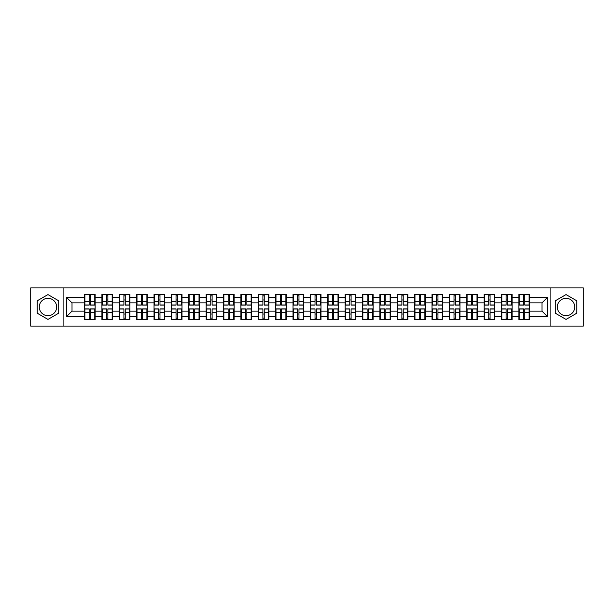 <?xml version="1.0" encoding="UTF-8"?>
<svg xmlns="http://www.w3.org/2000/svg" width="614" height="614" viewBox="0 0 614 614"><rect width="100%" height="100%" fill="white"/><g stroke="black" fill="none" stroke-linecap="round" stroke-linejoin="round"><path stroke-width="0.92" d="M566.039 298.312A8.688 8.688 0 0 0 557.351 307A8.688 8.688 0 0 0 566.039 315.688A8.688 8.688 0 0 0 574.727 307A8.688 8.688 0 0 0 566.039 298.312M47.961 315.688A8.688 8.688 0 0 1 39.273 307A8.688 8.688 0 0 1 47.961 298.312A8.688 8.688 0 0 1 56.649 307A8.688 8.688 0 0 1 47.961 315.688M550.113 326.103L583.3 326.103L583.3 287.897L550.113 287.897L550.113 326.103L63.887 326.103L63.887 287.897L30.7 287.897L30.7 326.103L63.887 326.103M550.113 287.897L63.887 287.897M541.985 311.121L541.985 302.879L529.452 302.879L529.452 311.121L541.985 311.121L547.55 316.686L547.55 297.314L529.452 297.314L529.452 294.413L518.876 294.413L518.876 302.879L512.084 302.879L512.084 311.121L518.876 311.121L518.876 302.879M547.55 316.686L529.452 316.686L529.452 319.587L518.876 319.587L518.876 316.686L512.084 316.686L512.084 319.587L501.5 319.587L501.5 316.686L494.707 316.686L494.707 319.587L484.131 319.587L484.131 316.686L477.331 316.686L477.331 319.587L466.755 319.587L466.755 316.686L459.963 316.686L459.963 319.587L449.379 319.587L449.379 316.686L442.587 316.686L442.587 319.587L432.01 319.587L432.01 316.686L425.218 316.686L425.218 319.587L414.634 319.587L414.634 316.686L407.842 316.686L407.842 319.587L397.266 319.587L397.266 316.686L390.466 316.686L390.466 319.587L379.889 319.587L379.889 316.686L373.097 316.686L373.097 319.587L362.513 319.587L362.513 316.686L355.721 316.686L355.721 319.587L345.145 319.587L345.145 316.686L338.352 316.686L338.352 319.587L327.769 319.587L327.769 316.686L320.976 316.686L320.976 319.587L310.4 319.587L310.4 316.686L303.6 316.686L303.6 319.587L293.024 319.587L293.024 316.686L286.231 316.686L286.231 319.587L275.648 319.587L275.648 316.686L268.855 316.686L268.855 319.587L258.279 319.587L258.279 316.686L251.487 316.686L251.487 319.587L240.903 319.587L240.903 316.686L234.111 316.686L234.111 319.587L223.534 319.587L223.534 316.686L216.734 316.686L216.734 319.587L206.158 319.587L206.158 316.686L199.366 316.686L199.366 319.587L188.782 319.587L188.782 316.686L181.99 316.686L181.99 319.587L171.413 319.587L171.413 316.686L164.621 316.686L164.621 319.587L154.037 319.587L154.037 316.686L147.245 316.686L147.245 319.587L136.669 319.587L136.669 316.686L129.869 316.686L129.869 319.587L119.293 319.587L119.293 316.686L112.5 316.686L112.5 319.587L101.916 319.587L101.916 316.686L95.124 316.686L95.124 319.587L84.548 319.587L84.548 316.686L66.45 316.686L66.45 297.314L84.548 297.314L84.548 302.879L72.015 302.879L72.015 311.121L84.548 311.121L84.548 302.879M518.876 297.314L512.084 297.314L512.084 294.413L501.5 294.413L501.5 297.314L494.707 297.314L494.707 294.413L484.131 294.413L484.131 297.314L477.331 297.314L477.331 294.413L466.755 294.413L466.755 297.314L459.963 297.314L459.963 294.413L449.379 294.413L449.379 297.314L442.587 297.314L442.587 294.413L432.01 294.413L432.01 297.314L425.218 297.314L425.218 294.413L414.634 294.413L414.634 297.314L407.842 297.314L407.842 294.413L397.266 294.413L397.266 297.314L390.466 297.314L390.466 294.413L379.889 294.413L379.889 297.314L373.097 297.314L373.097 294.413L362.513 294.413L362.513 297.314L355.721 297.314L355.721 294.413L345.145 294.413L345.145 297.314L338.352 297.314L338.352 294.413L327.769 294.413L327.769 297.314L320.976 297.314L320.976 294.413L310.4 294.413L310.4 297.314L303.6 297.314L303.6 294.413L293.024 294.413L293.024 297.314L286.231 297.314L286.231 294.413L275.648 294.413L275.648 297.314L268.855 297.314L268.855 294.413L258.279 294.413L258.279 297.314L251.487 297.314L251.487 294.413L240.903 294.413L240.903 297.314L234.111 297.314L234.111 294.413L223.534 294.413L223.534 297.314L216.734 297.314L216.734 294.413L206.158 294.413L206.158 297.314L199.366 297.314L199.366 294.413L188.782 294.413L188.782 297.314L181.99 297.314L181.99 294.413L171.413 294.413L171.413 297.314L164.621 297.314L164.621 294.413L154.037 294.413L154.037 297.314L147.245 297.314L147.245 294.413L136.669 294.413L136.669 297.314L129.869 297.314L129.869 294.413L119.293 294.413L119.293 297.314L112.5 297.314L112.5 294.413L101.916 294.413L101.916 297.314L95.124 297.314L95.124 294.413L84.548 294.413L84.548 297.314M518.876 311.121L518.876 316.686M512.084 311.121L512.084 316.686M512.084 297.314L512.084 302.879M494.707 311.121L501.5 311.121L501.5 302.879L494.707 302.879L494.707 316.686M501.5 311.121L501.5 316.686M501.5 297.314L501.5 302.879M494.707 297.314L494.707 302.879M477.331 311.121L484.131 311.121L484.131 302.879L477.331 302.879L477.331 316.686M484.131 311.121L484.131 316.686M484.131 297.314L484.131 302.879M477.331 297.314L477.331 302.879M459.963 311.121L466.755 311.121L466.755 302.879L459.963 302.879L459.963 316.686M466.755 311.121L466.755 316.686M466.755 297.314L466.755 302.879M459.963 297.314L459.963 302.879M442.587 311.121L449.379 311.121L449.379 302.879L442.587 302.879L442.587 316.686M449.379 311.121L449.379 316.686M449.379 297.314L449.379 302.879M442.587 297.314L442.587 302.879M425.218 311.121L432.01 311.121L432.01 302.879L425.218 302.879L425.218 316.686M432.01 311.121L432.01 316.686M432.01 297.314L432.01 302.879M425.218 297.314L425.218 302.879M407.842 311.121L414.634 311.121L414.634 302.879L407.842 302.879L407.842 316.686M414.634 311.121L414.634 316.686M414.634 297.314L414.634 302.879M407.842 297.314L407.842 302.879M390.466 311.121L397.266 311.121L397.266 302.879L390.466 302.879L390.466 316.686M397.266 311.121L397.266 316.686M397.266 297.314L397.266 302.879M390.466 297.314L390.466 302.879M373.097 311.121L379.889 311.121L379.889 302.879L373.097 302.879L373.097 316.686M379.889 311.121L379.889 316.686M379.889 297.314L379.889 302.879M373.097 297.314L373.097 302.879M355.721 311.121L362.513 311.121L362.513 302.879L355.721 302.879L355.721 316.686M362.513 311.121L362.513 316.686M362.513 297.314L362.513 302.879M355.721 297.314L355.721 302.879M338.352 311.121L345.145 311.121L345.145 302.879L338.352 302.879L338.352 316.686M345.145 311.121L345.145 316.686M345.145 297.314L345.145 302.879M338.352 297.314L338.352 302.879M320.976 311.121L327.769 311.121L327.769 302.879L320.976 302.879L320.976 316.686M327.769 311.121L327.769 316.686M327.769 297.314L327.769 302.879M320.976 297.314L320.976 302.879M303.6 311.121L310.4 311.121L310.4 302.879L303.6 302.879L303.6 316.686M310.4 311.121L310.4 316.686M310.4 297.314L310.4 302.879M303.6 297.314L303.6 302.879M286.231 311.121L293.024 311.121L293.024 302.879L286.231 302.879L286.231 316.686M293.024 311.121L293.024 316.686M293.024 297.314L293.024 302.879M286.231 297.314L286.231 302.879M268.855 311.121L275.648 311.121L275.648 302.879L268.855 302.879L268.855 316.686M275.648 311.121L275.648 316.686M275.648 297.314L275.648 302.879M268.855 297.314L268.855 302.879M251.487 311.121L258.279 311.121L258.279 302.879L251.487 302.879L251.487 316.686M258.279 311.121L258.279 316.686M258.279 297.314L258.279 302.879M251.487 297.314L251.487 302.879M234.111 311.121L240.903 311.121L240.903 302.879L234.111 302.879L234.111 316.686M240.903 311.121L240.903 316.686M240.903 297.314L240.903 302.879M234.111 297.314L234.111 302.879M216.734 311.121L223.534 311.121L223.534 302.879L216.734 302.879L216.734 316.686M223.534 311.121L223.534 316.686M223.534 297.314L223.534 302.879M216.734 297.314L216.734 302.879M199.366 311.121L206.158 311.121L206.158 302.879L199.366 302.879L199.366 316.686M206.158 311.121L206.158 316.686M206.158 297.314L206.158 302.879M199.366 297.314L199.366 302.879M181.99 311.121L188.782 311.121L188.782 302.879L181.99 302.879L181.99 316.686M188.782 311.121L188.782 316.686M188.782 297.314L188.782 302.879M181.99 297.314L181.99 302.879M164.621 311.121L171.413 311.121L171.413 302.879L164.621 302.879L164.621 316.686M171.413 311.121L171.413 316.686M171.413 297.314L171.413 302.879M164.621 297.314L164.621 302.879M147.245 311.121L154.037 311.121L154.037 302.879L147.245 302.879L147.245 316.686M154.037 311.121L154.037 316.686M154.037 297.314L154.037 302.879M147.245 297.314L147.245 302.879M129.869 311.121L136.669 311.121L136.669 302.879L129.869 302.879L129.869 316.686M136.669 311.121L136.669 316.686M136.669 297.314L136.669 302.879M129.869 297.314L129.869 302.879M112.5 311.121L119.293 311.121L119.293 302.879L112.5 302.879L112.5 316.686M119.293 311.121L119.293 316.686M119.293 297.314L119.293 302.879M112.5 297.314L112.5 302.879M95.124 311.121L101.916 311.121L101.916 302.879L95.124 302.879L95.124 316.686M101.916 311.121L101.916 316.686M101.916 297.314L101.916 302.879M95.124 297.314L95.124 302.879M84.548 311.121L84.548 316.686M72.015 311.121L66.45 316.686M66.45 297.314L72.015 302.879M529.452 311.121L529.452 316.686M529.452 297.314L529.452 302.879M547.55 297.314L541.985 302.879M47.961 294.59L37.216 300.799L37.216 313.201L47.961 319.41L58.706 313.201L58.706 300.799L47.961 294.59M555.294 313.201L566.039 319.41L576.784 313.201L576.784 300.799L566.039 294.59L555.294 300.799L555.294 313.201M94.794 294.413L94.794 305.104L90.504 305.104L90.504 294.413M89.168 294.413L89.168 305.104L84.878 305.104L84.878 294.413M89.168 295.864L90.504 295.864M90.504 299.985L89.168 299.985M84.878 319.587L84.878 308.896L89.168 308.896L89.168 319.587M90.504 319.587L90.504 308.896L94.794 308.896L94.794 319.587M90.504 318.136L89.168 318.136M89.168 314.015L90.504 314.015M112.162 294.413L112.162 305.104L107.88 305.104L107.88 294.413M106.537 294.413L106.537 305.104L102.254 305.104L102.254 294.413M106.537 295.864L107.88 295.864M107.88 299.985L106.537 299.985M129.539 294.413L129.539 305.104L125.248 305.104L125.248 294.413M123.913 294.413L123.913 305.104L119.623 305.104L119.623 294.413M123.913 295.864L125.248 295.864M125.248 299.985L123.913 299.985M146.907 294.413L146.907 305.104L142.625 305.104L142.625 294.413M141.289 294.413L141.289 305.104L136.999 305.104L136.999 294.413M141.289 295.864L142.625 295.864M142.625 299.985L141.289 299.985M164.283 294.413L164.283 305.104L159.993 305.104L159.993 294.413M158.658 294.413L158.658 305.104L154.375 305.104L154.375 294.413M158.658 295.864L159.993 295.864M159.993 299.985L158.658 299.985M181.66 294.413L181.66 305.104L177.369 305.104L177.369 294.413M176.034 294.413L176.034 305.104L171.743 305.104L171.743 294.413M176.034 295.864L177.369 295.864M177.369 299.985L176.034 299.985M102.254 319.587L102.254 308.896L106.537 308.896L106.537 319.587M107.88 319.587L107.88 308.896L112.162 308.896L112.162 319.587M107.88 318.136L106.537 318.136M106.537 314.015L107.88 314.015M119.623 319.587L119.623 308.896L123.913 308.896L123.913 319.587M125.248 319.587L125.248 308.896L129.539 308.896L129.539 319.587M125.248 318.136L123.913 318.136M123.913 314.015L125.248 314.015M136.999 319.587L136.999 308.896L141.289 308.896L141.289 319.587M142.625 319.587L142.625 308.896L146.907 308.896L146.907 319.587M142.625 318.136L141.289 318.136M141.289 314.015L142.625 314.015M154.375 319.587L154.375 308.896L158.658 308.896L158.658 319.587M159.993 319.587L159.993 308.896L164.283 308.896L164.283 319.587M159.993 318.136L158.658 318.136M158.658 314.015L159.993 314.015M171.743 319.587L171.743 308.896L176.034 308.896L176.034 319.587M177.369 319.587L177.369 308.896L181.66 308.896L181.66 319.587M177.369 318.136L176.034 318.136M176.034 314.015L177.369 314.015M199.028 294.413L199.028 305.104L194.745 305.104L194.745 294.413M193.41 294.413L193.41 305.104L189.12 305.104L189.12 294.413M193.41 295.864L194.745 295.864M194.745 299.985L193.41 299.985M189.12 319.587L189.12 308.896L193.41 308.896L193.41 319.587M194.745 319.587L194.745 308.896L199.028 308.896L199.028 319.587M194.745 318.136L193.41 318.136M193.41 314.015L194.745 314.015M216.404 294.413L216.404 305.104L212.114 305.104L212.114 294.413M210.779 294.413L210.779 305.104L206.488 305.104L206.488 294.413M210.779 295.864L212.114 295.864M212.114 299.985L210.779 299.985M206.488 319.587L206.488 308.896L210.779 308.896L210.779 319.587M212.114 319.587L212.114 308.896L216.404 308.896L216.404 319.587M212.114 318.136L210.779 318.136M210.779 314.015L212.114 314.015M233.773 294.413L233.773 305.104L229.49 305.104L229.49 294.413M228.155 294.413L228.155 305.104L223.864 305.104L223.864 294.413M228.155 295.864L229.49 295.864M229.49 299.985L228.155 299.985M223.864 319.587L223.864 308.896L228.155 308.896L228.155 319.587M229.49 319.587L229.49 308.896L233.773 308.896L233.773 319.587M229.49 318.136L228.155 318.136M228.155 314.015L229.49 314.015M251.149 294.413L251.149 305.104L246.859 305.104L246.859 294.413M245.523 294.413L245.523 305.104L241.241 305.104L241.241 294.413M245.523 295.864L246.859 295.864M246.859 299.985L245.523 299.985M241.241 319.587L241.241 308.896L245.523 308.896L245.523 319.587M246.859 319.587L246.859 308.896L251.149 308.896L251.149 319.587M246.859 318.136L245.523 318.136M245.523 314.015L246.859 314.015M268.525 294.413L268.525 305.104L264.235 305.104L264.235 294.413M262.899 294.413L262.899 305.104L258.609 305.104L258.609 294.413M262.899 295.864L264.235 295.864M264.235 299.985L262.899 299.985M258.609 319.587L258.609 308.896L262.899 308.896L262.899 319.587M264.235 319.587L264.235 308.896L268.525 308.896L268.525 319.587M264.235 318.136L262.899 318.136M262.899 314.015L264.235 314.015M285.894 294.413L285.894 305.104L281.611 305.104L281.611 294.413M280.276 294.413L280.276 305.104L275.985 305.104L275.985 294.413M280.276 295.864L281.611 295.864M281.611 299.985L280.276 299.985M275.985 319.587L275.985 308.896L280.276 308.896L280.276 319.587M281.611 319.587L281.611 308.896L285.894 308.896L285.894 319.587M281.611 318.136L280.276 318.136M280.276 314.015L281.611 314.015M303.27 294.413L303.27 305.104L298.98 305.104L298.98 294.413M297.644 294.413L297.644 305.104L293.354 305.104L293.354 294.413M297.644 295.864L298.98 295.864M298.98 299.985L297.644 299.985M293.354 319.587L293.354 308.896L297.644 308.896L297.644 319.587M298.98 319.587L298.98 308.896L303.27 308.896L303.27 319.587M298.98 318.136L297.644 318.136M297.644 314.015L298.98 314.015M320.646 294.413L320.646 305.104L316.356 305.104L316.356 294.413M315.02 294.413L315.02 305.104L310.73 305.104L310.73 294.413M315.02 295.864L316.356 295.864M316.356 299.985L315.02 299.985M310.73 319.587L310.73 308.896L315.02 308.896L315.02 319.587M316.356 319.587L316.356 308.896L320.646 308.896L320.646 319.587M316.356 318.136L315.02 318.136M315.02 314.015L316.356 314.015M338.015 294.413L338.015 305.104L333.724 305.104L333.724 294.413M332.389 294.413L332.389 305.104L328.106 305.104L328.106 294.413M332.389 295.864L333.724 295.864M333.724 299.985L332.389 299.985M328.106 319.587L328.106 308.896L332.389 308.896L332.389 319.587M333.724 319.587L333.724 308.896L338.015 308.896L338.015 319.587M333.724 318.136L332.389 318.136M332.389 314.015L333.724 314.015M355.391 294.413L355.391 305.104L351.101 305.104L351.101 294.413M349.765 294.413L349.765 305.104L345.475 305.104L345.475 294.413M349.765 295.864L351.101 295.864M351.101 299.985L349.765 299.985M345.475 319.587L345.475 308.896L349.765 308.896L349.765 319.587M351.101 319.587L351.101 308.896L355.391 308.896L355.391 319.587M351.101 318.136L349.765 318.136M349.765 314.015L351.101 314.015M372.759 294.413L372.759 305.104L368.477 305.104L368.477 294.413M367.141 294.413L367.141 305.104L362.851 305.104L362.851 294.413M367.141 295.864L368.477 295.864M368.477 299.985L367.141 299.985M362.851 319.587L362.851 308.896L367.141 308.896L367.141 319.587M368.477 319.587L368.477 308.896L372.759 308.896L372.759 319.587M368.477 318.136L367.141 318.136M367.141 314.015L368.477 314.015M390.136 294.413L390.136 305.104L385.845 305.104L385.845 294.413M384.51 294.413L384.51 305.104L380.227 305.104L380.227 294.413M384.51 295.864L385.845 295.864M385.845 299.985L384.51 299.985M380.227 319.587L380.227 308.896L384.51 308.896L384.51 319.587M385.845 319.587L385.845 308.896L390.136 308.896L390.136 319.587M385.845 318.136L384.51 318.136M384.51 314.015L385.845 314.015M407.512 294.413L407.512 305.104L403.221 305.104L403.221 294.413M401.886 294.413L401.886 305.104L397.596 305.104L397.596 294.413M401.886 295.864L403.221 295.864M403.221 299.985L401.886 299.985M397.596 319.587L397.596 308.896L401.886 308.896L401.886 319.587M403.221 319.587L403.221 308.896L407.512 308.896L407.512 319.587M403.221 318.136L401.886 318.136M401.886 314.015L403.221 314.015M424.88 294.413L424.88 305.104L420.59 305.104L420.59 294.413M419.255 294.413L419.255 305.104L414.972 305.104L414.972 294.413M419.255 295.864L420.59 295.864M420.59 299.985L419.255 299.985M414.972 319.587L414.972 308.896L419.255 308.896L419.255 319.587M420.59 319.587L420.59 308.896L424.88 308.896L424.88 319.587M420.59 318.136L419.255 318.136M419.255 314.015L420.59 314.015M442.257 294.413L442.257 305.104L437.966 305.104L437.966 294.413M436.631 294.413L436.631 305.104L432.34 305.104L432.34 294.413M436.631 295.864L437.966 295.864M437.966 299.985L436.631 299.985M432.34 319.587L432.34 308.896L436.631 308.896L436.631 319.587M437.966 319.587L437.966 308.896L442.257 308.896L442.257 319.587M437.966 318.136L436.631 318.136M436.631 314.015L437.966 314.015M459.625 294.413L459.625 305.104L455.342 305.104L455.342 294.413M454.007 294.413L454.007 305.104L449.717 305.104L449.717 294.413M454.007 295.864L455.342 295.864M455.342 299.985L454.007 299.985M449.717 319.587L449.717 308.896L454.007 308.896L454.007 319.587M455.342 319.587L455.342 308.896L459.625 308.896L459.625 319.587M455.342 318.136L454.007 318.136M454.007 314.015L455.342 314.015M477.001 294.413L477.001 305.104L472.711 305.104L472.711 294.413M471.375 294.413L471.375 305.104L467.093 305.104L467.093 294.413M471.375 295.864L472.711 295.864M472.711 299.985L471.375 299.985M467.093 319.587L467.093 308.896L471.375 308.896L471.375 319.587M472.711 319.587L472.711 308.896L477.001 308.896L477.001 319.587M472.711 318.136L471.375 318.136M471.375 314.015L472.711 314.015M494.377 294.413L494.377 305.104L490.087 305.104L490.087 294.413M488.752 294.413L488.752 305.104L484.461 305.104L484.461 294.413M488.752 295.864L490.087 295.864M490.087 299.985L488.752 299.985M484.461 319.587L484.461 308.896L488.752 308.896L488.752 319.587M490.087 319.587L490.087 308.896L494.377 308.896L494.377 319.587M490.087 318.136L488.752 318.136M488.752 314.015L490.087 314.015M511.746 294.413L511.746 305.104L507.463 305.104L507.463 294.413M506.12 294.413L506.12 305.104L501.838 305.104L501.838 294.413M506.12 295.864L507.463 295.864M507.463 299.985L506.12 299.985M501.838 319.587L501.838 308.896L506.12 308.896L506.12 319.587M507.463 319.587L507.463 308.896L511.746 308.896L511.746 319.587M507.463 318.136L506.12 318.136M506.12 314.015L507.463 314.015M529.122 294.413L529.122 305.104L524.832 305.104L524.832 294.413M523.496 294.413L523.496 305.104L519.206 305.104L519.206 294.413M523.496 295.864L524.832 295.864M524.832 299.985L523.496 299.985M519.206 319.587L519.206 308.896L523.496 308.896L523.496 319.587M524.832 319.587L524.832 308.896L529.122 308.896L529.122 319.587M524.832 318.136L523.496 318.136M523.496 314.015L524.832 314.015M89.168 301.674L84.878 301.674M89.168 304.966L84.878 304.966M94.794 301.674L90.504 301.674M94.794 304.966L90.504 304.966M90.504 312.326L94.794 312.326M90.504 309.034L94.794 309.034M84.878 312.326L89.168 312.326M84.878 309.034L89.168 309.034M106.537 301.674L102.254 301.674M106.537 304.966L102.254 304.966M112.162 301.674L107.88 301.674M112.162 304.966L107.88 304.966M123.913 301.674L119.623 301.674M123.913 304.966L119.623 304.966M129.539 301.674L125.248 301.674M129.539 304.966L125.248 304.966M141.289 301.674L136.999 301.674M141.289 304.966L136.999 304.966M146.907 301.674L142.625 301.674M146.907 304.966L142.625 304.966M158.658 301.674L154.375 301.674M158.658 304.966L154.375 304.966M164.283 301.674L159.993 301.674M164.283 304.966L159.993 304.966M176.034 301.674L171.743 301.674M176.034 304.966L171.743 304.966M181.66 301.674L177.369 301.674M181.66 304.966L177.369 304.966M107.88 312.326L112.162 312.326M107.88 309.034L112.162 309.034M102.254 312.326L106.537 312.326M102.254 309.034L106.537 309.034M125.248 312.326L129.539 312.326M125.248 309.034L129.539 309.034M119.623 312.326L123.913 312.326M119.623 309.034L123.913 309.034M142.625 312.326L146.907 312.326M142.625 309.034L146.907 309.034M136.999 312.326L141.289 312.326M136.999 309.034L141.289 309.034M159.993 312.326L164.283 312.326M159.993 309.034L164.283 309.034M154.375 312.326L158.658 312.326M154.375 309.034L158.658 309.034M177.369 312.326L181.66 312.326M177.369 309.034L181.66 309.034M171.743 312.326L176.034 312.326M171.743 309.034L176.034 309.034M193.41 301.674L189.12 301.674M193.41 304.966L189.12 304.966M199.028 301.674L194.745 301.674M199.028 304.966L194.745 304.966M194.745 312.326L199.028 312.326M194.745 309.034L199.028 309.034M189.12 312.326L193.41 312.326M189.12 309.034L193.41 309.034M210.779 301.674L206.488 301.674M210.779 304.966L206.488 304.966M216.404 301.674L212.114 301.674M216.404 304.966L212.114 304.966M212.114 312.326L216.404 312.326M212.114 309.034L216.404 309.034M206.488 312.326L210.779 312.326M206.488 309.034L210.779 309.034M228.155 301.674L223.864 301.674M228.155 304.966L223.864 304.966M233.773 301.674L229.49 301.674M233.773 304.966L229.49 304.966M229.49 312.326L233.773 312.326M229.49 309.034L233.773 309.034M223.864 312.326L228.155 312.326M223.864 309.034L228.155 309.034M245.523 301.674L241.241 301.674M245.523 304.966L241.241 304.966M251.149 301.674L246.859 301.674M251.149 304.966L246.859 304.966M246.859 312.326L251.149 312.326M246.859 309.034L251.149 309.034M241.241 312.326L245.523 312.326M241.241 309.034L245.523 309.034M262.899 301.674L258.609 301.674M262.899 304.966L258.609 304.966M268.525 301.674L264.235 301.674M268.525 304.966L264.235 304.966M264.235 312.326L268.525 312.326M264.235 309.034L268.525 309.034M258.609 312.326L262.899 312.326M258.609 309.034L262.899 309.034M280.276 301.674L275.985 301.674M280.276 304.966L275.985 304.966M285.894 301.674L281.611 301.674M285.894 304.966L281.611 304.966M281.611 312.326L285.894 312.326M281.611 309.034L285.894 309.034M275.985 312.326L280.276 312.326M275.985 309.034L280.276 309.034M297.644 301.674L293.354 301.674M297.644 304.966L293.354 304.966M303.27 301.674L298.98 301.674M303.27 304.966L298.98 304.966M298.98 312.326L303.27 312.326M298.98 309.034L303.27 309.034M293.354 312.326L297.644 312.326M293.354 309.034L297.644 309.034M315.02 301.674L310.73 301.674M315.02 304.966L310.73 304.966M320.646 301.674L316.356 301.674M320.646 304.966L316.356 304.966M316.356 312.326L320.646 312.326M316.356 309.034L320.646 309.034M310.73 312.326L315.02 312.326M310.73 309.034L315.02 309.034M332.389 301.674L328.106 301.674M332.389 304.966L328.106 304.966M338.015 301.674L333.724 301.674M338.015 304.966L333.724 304.966M333.724 312.326L338.015 312.326M333.724 309.034L338.015 309.034M328.106 312.326L332.389 312.326M328.106 309.034L332.389 309.034M349.765 301.674L345.475 301.674M349.765 304.966L345.475 304.966M355.391 301.674L351.101 301.674M355.391 304.966L351.101 304.966M351.101 312.326L355.391 312.326M351.101 309.034L355.391 309.034M345.475 312.326L349.765 312.326M345.475 309.034L349.765 309.034M367.141 301.674L362.851 301.674M367.141 304.966L362.851 304.966M372.759 301.674L368.477 301.674M372.759 304.966L368.477 304.966M368.477 312.326L372.759 312.326M368.477 309.034L372.759 309.034M362.851 312.326L367.141 312.326M362.851 309.034L367.141 309.034M384.51 301.674L380.227 301.674M384.51 304.966L380.227 304.966M390.136 301.674L385.845 301.674M390.136 304.966L385.845 304.966M385.845 312.326L390.136 312.326M385.845 309.034L390.136 309.034M380.227 312.326L384.51 312.326M380.227 309.034L384.51 309.034M401.886 301.674L397.596 301.674M401.886 304.966L397.596 304.966M407.512 301.674L403.221 301.674M407.512 304.966L403.221 304.966M403.221 312.326L407.512 312.326M403.221 309.034L407.512 309.034M397.596 312.326L401.886 312.326M397.596 309.034L401.886 309.034M419.255 301.674L414.972 301.674M419.255 304.966L414.972 304.966M424.88 301.674L420.59 301.674M424.88 304.966L420.59 304.966M420.59 312.326L424.88 312.326M420.59 309.034L424.88 309.034M414.972 312.326L419.255 312.326M414.972 309.034L419.255 309.034M436.631 301.674L432.34 301.674M436.631 304.966L432.34 304.966M442.257 301.674L437.966 301.674M442.257 304.966L437.966 304.966M437.966 312.326L442.257 312.326M437.966 309.034L442.257 309.034M432.34 312.326L436.631 312.326M432.34 309.034L436.631 309.034M454.007 301.674L449.717 301.674M454.007 304.966L449.717 304.966M459.625 301.674L455.342 301.674M459.625 304.966L455.342 304.966M455.342 312.326L459.625 312.326M455.342 309.034L459.625 309.034M449.717 312.326L454.007 312.326M449.717 309.034L454.007 309.034M471.375 301.674L467.093 301.674M471.375 304.966L467.093 304.966M477.001 301.674L472.711 301.674M477.001 304.966L472.711 304.966M472.711 312.326L477.001 312.326M472.711 309.034L477.001 309.034M467.093 312.326L471.375 312.326M467.093 309.034L471.375 309.034M488.752 301.674L484.461 301.674M488.752 304.966L484.461 304.966M494.377 301.674L490.087 301.674M494.377 304.966L490.087 304.966M490.087 312.326L494.377 312.326M490.087 309.034L494.377 309.034M484.461 312.326L488.752 312.326M484.461 309.034L488.752 309.034M506.12 301.674L501.838 301.674M506.12 304.966L501.838 304.966M511.746 301.674L507.463 301.674M511.746 304.966L507.463 304.966M507.463 312.326L511.746 312.326M507.463 309.034L511.746 309.034M501.838 312.326L506.12 312.326M501.838 309.034L506.12 309.034M523.496 301.674L519.206 301.674M523.496 304.966L519.206 304.966M529.122 301.674L524.832 301.674M529.122 304.966L524.832 304.966M524.832 312.326L529.122 312.326M524.832 309.034L529.122 309.034M519.206 312.326L523.496 312.326M519.206 309.034L523.496 309.034"/></g></svg>
